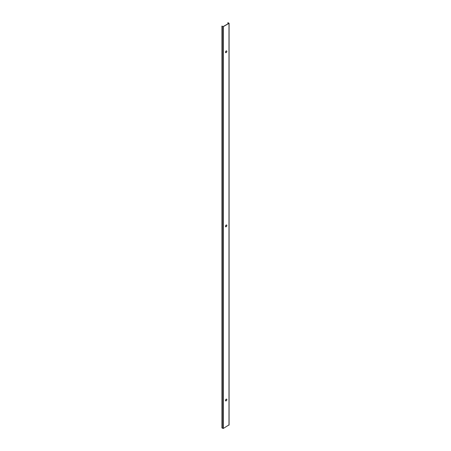 <?xml version="1.0" encoding="UTF-8"?>
<svg xmlns="http://www.w3.org/2000/svg" width="451" height="451" viewBox="0 0 451 451"><rect width="100%" height="100%" fill="white"/><g stroke="black" fill="none" stroke-linecap="round" stroke-linejoin="round"><path stroke-width="0.68" d="M227.947 23.824L227.947 22.618L228.871 23.289L223.189 26.57L221.915 26.102L221.915 427.914L223.307 428.45L228.99 424.898M221.915 26.102L223.307 26.637L228.99 23.356L227.947 22.618M226.594 50.878A1.009 0.581 -60 0 1 226.746 51.301A1.009 0.581 -60 0 1 226.34 52.277A1.009 0.581 -60 0 1 225.59 52.615M225.59 400.854A1.009 0.581 120 0 0 226.34 400.516A1.009 0.581 120 0 0 226.746 399.541A1.009 0.581 120 0 0 226.594 399.118M226.594 224.998A1.009 0.581 -60 0 1 226.746 225.421A1.009 0.581 -60 0 1 226.34 226.396A1.009 0.581 -60 0 1 225.59 226.735M225.432 52.192A1.009 0.581 -60 0 1 225.878 51.177A1.009 0.581 -60 0 1 226.65 50.907A1.009 0.581 -60 0 1 226.859 51.369A1.009 0.581 -60 0 1 226.419 52.384A1.009 0.581 -60 0 1 225.641 52.654A1.009 0.581 -60 0 1 225.432 52.192M225.432 400.432A1.009 0.581 120 0 0 225.641 400.894A1.009 0.581 120 0 0 226.419 400.623A1.009 0.581 120 0 0 226.859 399.609A1.009 0.581 120 0 0 226.65 399.146A1.009 0.581 120 0 0 225.878 399.417A1.009 0.581 120 0 0 225.432 400.432M225.432 226.312A1.009 0.581 -60 0 1 225.878 225.297A1.009 0.581 -60 0 1 226.65 225.026A1.009 0.581 -60 0 1 226.859 225.489A1.009 0.581 -60 0 1 226.419 226.503A1.009 0.581 -60 0 1 225.641 226.774A1.009 0.581 -60 0 1 225.432 226.312M222.845 428.45L222.845 26.637M228.99 425.169L228.99 23.356M223.307 428.45L223.307 26.637M229.085 425.034L229.085 23.221"/></g></svg>
